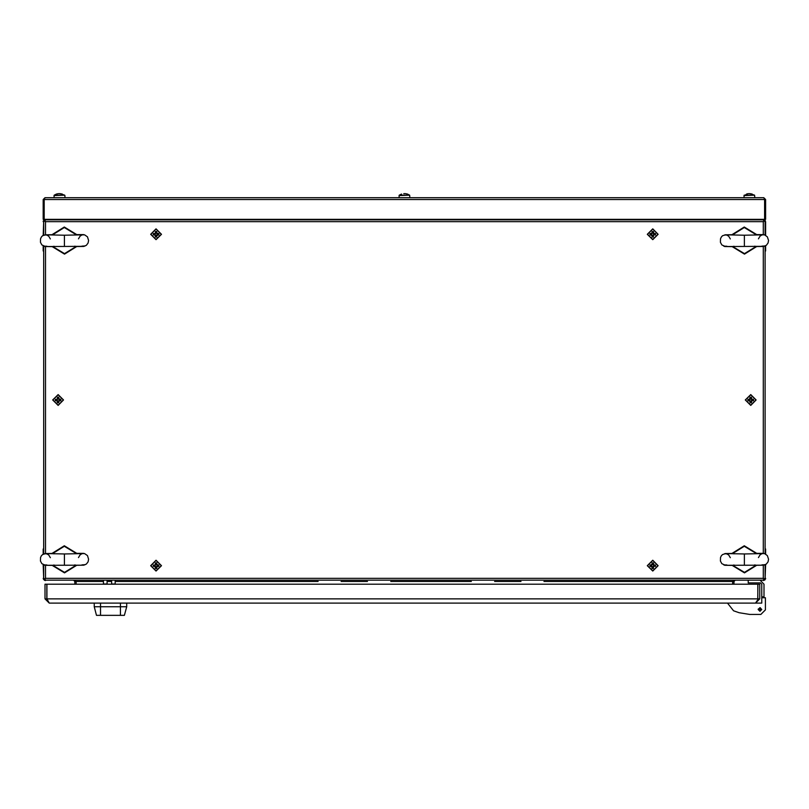 <?xml version="1.0" encoding="UTF-8"?>
<svg xmlns="http://www.w3.org/2000/svg" width="809" height="809" viewBox="0 0 809 809"><rect width="100%" height="100%" fill="white"/><g stroke="black" fill="none" stroke-linecap="round" stroke-linejoin="round"><path stroke-width="1.21" d="M765.152 251.205L765.152 548.745M43.656 548.745L43.656 251.205M54.041 197.709L54.243 195.212L64.669 195.212L60.099 193.654L62.253 194.018M58.814 193.654L60.099 193.654M56.66 194.018L58.248 193.654L56.66 194.018M743.936 197.709L744.138 195.212L754.564 195.212L749.994 193.654L752.148 194.018M748.709 193.654L749.994 193.654M746.555 194.018L748.143 193.654L743.936 195.606L754.564 195.212L754.767 197.709M398.989 197.709L399.191 195.212L409.617 195.212L407.21 193.998M405.612 193.654L407.2 194.018L405.612 193.654M403.762 193.654L405.046 193.654M401.608 194.018L399.191 195.212M56.893 399.333L55.305 399.333L55.305 400.617L56.893 400.617L57.459 402.771L58.744 402.771L58.744 401.183L60.897 400.617L60.908 399.98L60.897 399.333L58.744 398.766L58.744 397.189L57.459 397.189L57.136 400.617L58.106 401.133L59.31 400.617M154.873 565.036L153.285 565.036L153.285 566.32L154.873 566.32L155.439 568.474L156.724 568.474L156.724 566.887L158.867 566.32L158.877 565.683L158.867 565.036L156.724 564.47L156.724 562.882L155.439 562.882L155.116 566.32L156.076 566.836L157.29 566.32M744.411 246.017L744.361 235.176L725.633 234.792L722.558 235.763L721.325 237.047L720.495 238.766L720.414 242.265L721.78 244.884L725.37 246.573L763.747 246.391L766.376 245.299L768.044 243.044L768.55 240.506L767.387 236.815L764.465 234.772L744.361 235.176M765.375 601.35L765.375 609.925L765.375 597.74L761.765 597.74L761.765 596.83L764.02 596.83L764.02 597.74M94.218 603.15L94.218 606.77L120.41 606.77L120.41 603.15L126.73 603.15L126.73 606.77L120.41 606.77L120.41 615.346L124.434 615.346L126.73 606.77M94.218 606.77L96.524 615.346L120.41 615.346M103.471 580.579L103.471 583.967L107.081 583.967L107.081 580.579M111.591 580.579L111.591 583.967L115.212 583.967L115.212 580.579M64.447 246.017L64.396 235.176L45.668 234.792L42.594 235.763L41.37 237.047L40.541 238.766L40.45 242.265L41.825 244.884L45.405 246.573L83.782 246.391L86.411 245.299L88.09 243.044L88.585 240.506L87.433 236.815L84.5 234.772L64.396 235.176M744.411 564.773L744.361 553.943L725.633 553.548L722.558 554.529L721.325 555.803L720.495 557.532L720.414 561.021L721.78 563.64L725.37 565.329L763.747 565.147L766.376 564.065L768.044 561.81L768.55 559.262L767.387 555.581L764.465 553.528L744.361 553.943M64.447 564.773L64.396 553.943L45.668 553.548L42.594 554.529L41.37 555.803L40.541 557.532L40.45 561.021L41.825 563.64L45.405 565.329L83.782 565.147L86.411 564.065L88.09 561.81L88.585 559.262L87.433 555.581L84.5 553.528L64.396 553.943M653.935 566.32L655.523 566.32L655.523 565.036L653.935 565.036L653.369 562.882L652.084 562.882L652.084 564.47L649.94 565.036L649.93 565.683L649.94 566.32L652.084 566.887L652.084 568.474L653.369 568.474L653.692 565.036L652.732 564.52L651.518 565.036M751.915 400.617L753.492 400.617L753.492 399.333L751.915 399.333L751.349 397.189L750.064 397.189L749.498 399.333L747.91 399.333L747.91 400.617L750.064 401.183L750.064 402.771L751.349 402.771L751.915 400.617L751.349 399.019L749.498 399.333M154.873 233.639L153.285 233.639L153.285 234.913L154.873 234.913L155.439 237.067L156.724 237.067L156.724 235.49L158.867 234.913L158.877 234.276L158.867 233.639L156.724 233.073L156.724 231.485L155.439 231.485L155.116 234.913L156.076 235.429L157.29 234.913M653.935 234.913L655.523 234.913L655.523 233.639L653.935 233.639L653.369 231.485L652.084 231.485L652.084 233.073L649.94 233.639L649.93 234.276L649.94 234.913L652.084 235.49L652.084 237.067L653.369 237.067L653.692 233.639L652.732 233.123L651.518 233.639M54.041 195.606L64.669 195.212M398.989 195.606L409.617 195.212L409.819 197.709M725.177 246.563L732.802 246.614L744.442 253.652L756.01 246.512L754.817 246.138M45.213 246.563L52.848 246.614L64.477 253.652L76.056 246.512L74.863 246.138M725.177 565.329L732.802 565.37L744.442 572.408L756.01 565.269L754.817 564.894M45.213 565.329L52.848 565.37L64.477 572.408L76.056 565.269L74.863 564.894M763.595 234.63L755.96 234.58L744.331 227.551L732.752 234.681L733.945 235.055M730.315 238.948L728.737 236.248L726.725 235.065L724.561 234.974M725.117 234.802L732.752 234.681M756.01 246.512L763.645 246.401M764.161 234.802L761.947 234.923L760.025 236.086L758.438 238.827M83.64 234.63L76.006 234.58L64.366 227.551L52.787 234.681L53.991 235.055M50.35 238.948L48.773 236.248L46.76 235.065L44.596 234.974M45.162 234.802L52.787 234.681M76.056 246.512L83.681 246.401M84.197 234.802L81.992 234.923L80.061 236.086L78.483 238.827M763.595 553.386L755.96 553.346L744.331 546.308L732.752 553.447L733.945 553.821M730.315 557.704L728.737 555.004L726.725 553.821L724.561 553.74M725.117 553.558L732.752 553.447M756.01 565.269L763.645 565.157M764.161 553.568L761.947 553.68L760.025 554.843L758.438 557.583M83.64 553.386L76.006 553.346L64.366 546.308L52.787 553.447L53.991 553.821M50.35 557.704L48.773 555.004L46.76 553.821L44.596 553.74M45.162 553.558L52.787 553.447M76.056 565.269L83.681 565.157M84.197 553.568L81.992 553.68L80.061 554.843L78.483 557.583M58.106 405.4L63.517 399.98L58.106 394.559L52.686 399.98L58.106 405.4M156.076 571.093L161.497 565.683L156.076 560.263L150.656 565.683L156.076 571.093M756.435 234.418L744.32 227.056L732.276 234.529M732.327 246.775L744.442 254.147L756.496 246.664M758.154 609.47L759.964 607.67L761.765 609.47L759.964 611.28L758.154 609.47L761.765 609.47M76.481 234.418L64.366 227.056L52.312 234.529M52.373 246.775L64.477 254.147L76.531 246.664M756.435 553.184L744.32 545.812L732.276 553.285M732.327 565.531L744.442 572.903L756.496 565.43M76.481 553.184L64.366 545.812L52.312 553.285M52.373 565.531L64.477 572.903L76.531 565.43M652.732 560.263L647.311 565.683L652.732 571.093L658.152 565.683L652.732 560.263M750.701 394.559L745.291 399.98L750.701 405.4L756.122 399.98L750.701 394.559M156.076 239.697L161.497 234.276L156.076 228.856L150.656 234.276L156.076 239.697M652.732 228.856L647.311 234.276L652.732 239.697L658.152 234.276L652.732 228.856M761.886 246.088L765.092 245.916L763.908 246.351M726.927 246.239L723.721 246.098L724.915 246.512M81.921 246.088L85.137 245.916L83.944 246.351M46.973 246.239L43.757 246.098L44.95 246.512M761.886 564.844L765.092 564.682L763.908 565.107M726.927 564.995L723.721 564.854L724.915 565.279M81.921 564.844L85.137 564.682L83.944 565.107M46.973 564.995L43.757 564.854L44.95 565.279M732.641 584.189L732.641 581.479L734.906 580.579L733.996 581.479L543.921 581.479M91.002 581.479L74.812 581.479L73.902 580.579L76.157 581.479L76.157 584.189M44.93 580.124L763.868 580.124M43.201 548.977L43.201 554.135M43.201 564.743L43.656 578.324M44.687 579.75L44.384 580.306L43.201 578.324M45.456 580.579L44.384 580.306M43.939 579.092L43.443 579.345M74.812 584.189L74.812 581.479M765.152 578.324L765.607 564.581M765.607 553.983L765.607 548.977M765.152 578.88L764.879 579.982L763.342 580.579M765.607 578.324L765.506 578.991M764.161 579.204L764.879 579.982M733.996 581.479L733.996 584.189M44.647 220.746L43.929 219.977L44.97 219.765M763.878 219.826L765.354 220.614L765.152 221.636M43.656 221.636L43.201 235.379M43.201 245.976L43.201 250.982M43.656 221.079L43.929 219.977M43.201 221.636L43.302 220.968M765.607 250.982L765.607 245.825M765.607 235.217L765.607 221.636M764.121 220.21L764.424 219.654M764.869 220.857L765.354 220.614M43.201 199.51L44.101 199.51L44.101 219.381L43.201 219.381L43.201 199.51L45.011 197.709L763.797 197.709L765.607 199.51L764.697 199.51L764.697 219.381L765.607 219.381L765.607 199.51M764.576 199.429L763.797 197.709M764.545 199.014L764.697 199.51M44.101 199.51L44.252 199.024M44.232 199.429L44.232 219.381L764.576 219.381L764.576 199.51L44.232 199.51L45.011 197.709M765.152 235.004L765.152 220.857L763.342 221.636L764.121 219.826L44.687 219.826L45.456 221.636L43.656 220.857L43.656 235.156M764.121 219.826L763.342 221.636L45.456 221.636L43.656 220.857M44.687 220.736L44.687 219.826L45.456 221.636L620.311 221.636M43.656 246.199L43.656 553.922M43.656 564.955L43.656 579.092L45.456 578.324L44.687 580.124L764.121 580.124L763.342 578.324L765.152 579.092L764.252 579.092M43.666 579.092L45.456 578.324L44.687 580.124M764.121 579.224L764.121 580.124L763.342 578.324L765.152 579.092L765.152 564.793M765.152 220.857L763.342 221.636L763.342 234.6M765.152 553.76L765.152 246.037M64.872 197.709L64.872 195.606M59.31 399.333L58.106 398.817L57.136 399.333M63.314 399.98L58.106 394.762L52.888 399.98L58.106 405.188L63.314 399.98M56.63 399.333L56.63 400.617M58.744 398.513L57.459 398.513M59.067 400.617L59.067 399.333M59.573 400.617L59.573 399.333M57.459 401.446L58.744 401.446M157.29 565.036L156.076 564.52L155.116 565.036M161.294 565.683L156.076 560.465L150.868 565.683L156.076 570.891L161.294 565.683M154.61 565.036L154.61 566.32M156.724 564.207L155.439 564.207M157.037 566.32L157.037 565.036M157.543 566.32L157.543 565.036M155.439 567.149L156.724 567.149M754.767 234.964L755.96 234.58M733.996 246.229L732.802 246.614M757.932 598.913L759.732 598.913L759.732 584.189L757.932 584.189L757.699 599.934M759.732 598.913L755.495 603.15L49.248 603.15L45.011 598.913L46.811 598.913L46.811 584.189L45.011 584.189L45.011 598.913M755.495 603.15L757.75 599.833M46.942 598.913L757.8 598.913L757.8 584.189L46.942 584.189L46.942 598.913L49.248 603.15M46.993 599.833L46.811 598.913M764.02 584.189L764.02 596.83L764.02 584.189L764.02 596.83L764.02 584.189L760.409 580.579M748.224 580.579L748.224 582.834L760.409 582.834L761.765 584.189L761.765 596.83M765.375 609.925L760.864 614.446L749.781 614.446L739.092 612.676L733.581 610.846L727.453 603.15L761.765 603.15L761.765 600.44M760.409 582.834L761.765 584.189M739.092 612.676L733.581 610.846M756.344 603.15L761.765 603.15L761.765 597.74M758.195 609.086L760.349 607.711M111.591 581.256L107.081 581.256M74.812 234.964L76.006 234.58M54.041 246.229L52.848 246.614M754.767 553.73L755.96 553.346M733.996 564.985L732.802 565.37M74.812 553.73L76.006 553.346M54.041 564.985L52.848 565.37M651.518 566.32L652.732 566.836L653.692 566.32M647.513 565.683L652.732 570.891L657.939 565.683L652.732 560.465L647.513 565.683M654.198 566.32L654.198 565.036M652.084 567.149L653.369 567.149M651.771 565.036L651.771 566.32M651.265 565.036L651.265 566.32M653.369 564.207L652.084 564.207M749.498 400.617L750.701 401.133L751.662 400.617M745.494 399.98L750.701 405.188L755.919 399.98L750.701 394.762L745.494 399.98M752.168 400.617L752.168 399.333M750.064 401.446L751.349 401.446M749.741 399.333L749.741 400.617M749.235 399.333L749.235 400.617M751.349 398.513L750.064 398.513M157.29 233.639L156.076 233.123L155.116 233.639M161.294 234.276L156.076 229.068L150.868 234.276L156.076 239.484L161.294 234.276M154.61 233.639L154.61 234.913M156.724 232.81L155.439 232.81M157.037 234.913L157.037 233.639M157.543 234.913L157.543 233.639M155.439 235.743L156.724 235.743M651.518 234.913L652.732 235.429L653.692 234.913M647.513 234.276L652.732 239.484L657.939 234.276L652.732 229.068L647.513 234.276M654.198 234.913L654.198 233.639M652.084 235.743L653.369 235.743M651.771 233.639L651.771 234.913M651.265 233.639L651.265 234.913M653.369 232.81L652.084 232.81M45.456 565.36L45.456 578.324L763.342 578.324L188.497 578.324M76.157 581.479L103.471 581.479L76.157 581.479M107.081 581.479L111.591 581.479L107.081 581.479M115.212 581.479L318.17 581.479M520.996 581.479L494.592 581.479M471.334 581.479L390.747 581.479M367.488 581.479L341.085 581.479M98.01 581.479L93.723 581.479M763.342 578.324L763.342 565.208M763.342 553.356L763.342 246.442M45.456 221.636L45.456 234.752M45.456 246.603L45.456 553.508M761.279 609.764L758.64 609.187L761.279 609.764M100.538 603.15L100.538 615.346M44.556 579.092L43.656 579.092M56.65 193.998L54.243 195.212"/></g></svg>
